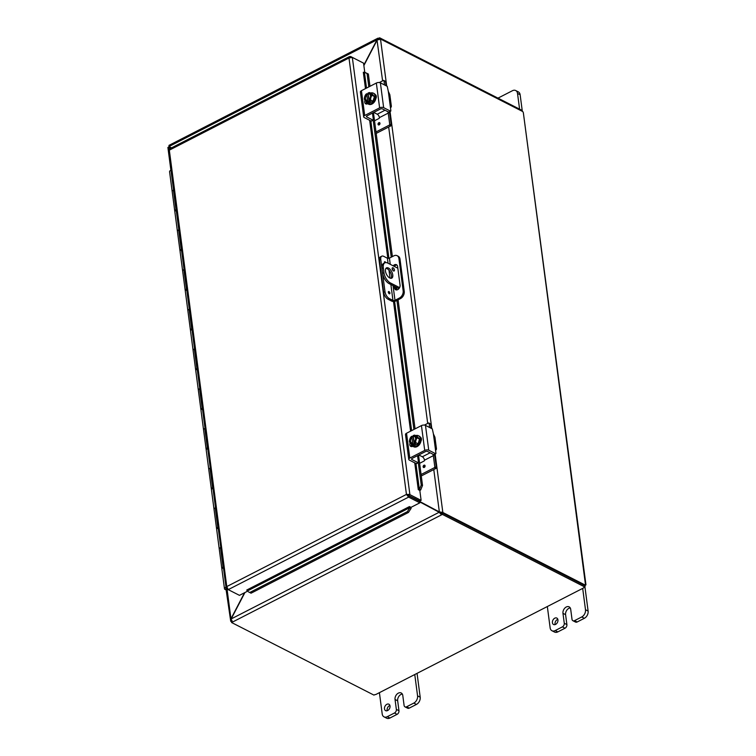 <?xml version="1.0" encoding="UTF-8"?>
<svg xmlns="http://www.w3.org/2000/svg" width="756" height="756" viewBox="0 0 756 756"><rect width="100%" height="100%" fill="white"/><g stroke="black" fill="none" stroke-linecap="round" stroke-linejoin="round"><path stroke-width="1.13" d="M557.824 619.334A3.61 2.542 -63 0 0 555.159 624.579M557.947 619.873A3.61 2.542 117 0 1 556.633 623.605A3.61 2.542 117 0 1 553.543 624.503A3.61 2.542 117 0 1 552.91 620.137A3.61 2.542 117 0 1 556.822 618.077A3.61 2.542 117 0 1 557.947 619.873M582.687 588.395L585.494 609.723A5.764 4.063 117 0 1 581.723 616.962L574.551 620.638A2.882 2.032 117 0 1 572.916 620.723L575.533 622.065A2.882 2.032 -63 0 0 577.168 621.98L584.35 618.295A5.764 4.063 -63 0 0 588.111 611.065L584.917 586.741M572.916 620.723A2.882 2.032 117 0 1 572.008 619.287L570.704 609.364A5.046 3.563 117 0 0 569.126 606.851A5.046 3.563 117 0 0 564.808 608.107A5.046 3.563 117 0 0 562.965 613.333L565.592 614.666L566.896 624.598L564.269 623.265A2.882 2.032 117 0 1 562.388 626.875L555.216 630.561A5.764 4.063 117 0 1 551.937 630.731A5.764 4.063 117 0 1 550.141 627.858L547.335 606.529M564.269 623.265L562.965 613.333M551.937 630.731L554.564 632.063A5.764 4.063 -63 0 0 557.833 631.893L565.015 628.217A2.882 2.032 -63 0 0 566.896 624.598M570.232 607.918A5.046 3.563 -63 0 0 565.592 614.666M389.907 705.471A3.61 2.542 -63 0 0 387.233 710.716M390.02 706A3.61 2.542 117 0 1 388.707 709.733A3.61 2.542 117 0 1 385.617 710.64A3.61 2.542 117 0 1 384.993 706.265A3.61 2.542 117 0 1 388.896 704.205A3.61 2.542 117 0 1 390.02 706M414.76 674.532L417.567 695.86A5.764 4.063 117 0 1 413.806 703.089L406.624 706.775A2.882 2.032 117 0 1 404.989 706.86L407.616 708.192A2.882 2.032 -63 0 0 409.251 708.107L416.424 704.431A5.764 4.063 -63 0 0 420.194 697.193L417.114 673.823M404.989 706.86A2.882 2.032 117 0 1 404.091 705.424L402.787 695.492A5.046 3.563 117 0 0 401.209 692.978A5.046 3.563 117 0 0 396.881 694.244A5.046 3.563 117 0 0 395.038 699.461L397.665 700.803L398.97 710.735L396.352 709.393A2.882 2.032 117 0 1 394.462 713.012L387.289 716.688A5.764 4.063 117 0 1 384.02 716.858A5.764 4.063 117 0 1 382.215 713.995L379.408 692.666M396.352 709.393L395.038 699.461M384.02 716.858L386.637 718.2A5.764 4.063 -63 0 0 389.916 718.03L397.089 714.344A2.882 2.032 -63 0 0 398.97 710.735M402.315 694.055A5.046 3.563 -63 0 0 397.665 700.803M398.932 288.631L389.113 283.613L390.417 282.942L399.593 287.62M397.826 268.2L387.8 263.088A8.647 4.394 -117.2 0 0 384.842 262.842L383.528 263.513A8.647 4.394 62.8 0 0 382.007 268.418L382.659 273.379A8.647 4.394 62.8 0 0 389.113 283.613M382.007 268.418L383.32 267.747A8.647 4.394 -117.2 0 1 384.842 262.842M383.32 267.747L383.972 272.708L382.659 273.379M390.417 282.942A8.647 4.394 -117.2 0 1 383.972 272.708M388.461 268.049A5.764 2.929 -117.2 0 1 392.392 273.294A5.764 2.929 -117.2 0 1 391.74 278.151A5.764 2.929 -117.2 0 1 386.505 274.352A5.764 2.929 -117.2 0 1 386.477 267.889A5.764 2.929 -117.2 0 1 388.461 268.049M393.507 270.931A1.805 0.917 -117.2 0 1 392.279 269.287A1.805 0.917 -117.2 0 1 392.487 267.775A1.805 0.917 -117.2 0 1 394.122 268.956A1.805 0.917 -117.2 0 1 394.131 270.979A1.805 0.917 -117.2 0 1 393.507 270.931M393.139 270.667A1.805 0.917 62.8 0 0 392.166 268.758M391.003 278.321A5.764 2.929 62.8 0 0 390.833 273.294A5.764 2.929 62.8 0 0 387.148 268.72A5.764 2.929 62.8 0 0 385.91 268.389M497.987 98.129L512.445 90.711A5.764 4.063 117 0 1 515.715 90.54A5.764 4.063 117 0 1 517.52 93.413L519.589 109.138M522.32 111.33L520.137 94.746A5.764 4.063 -63 0 0 518.342 91.882L515.715 90.54M409.185 495.974L415.46 498.818M171.149 148.053L169.372 147.222M244.538 592.742L230.958 618.814L230.712 621.177L226.12 589.784M419.712 501.889L439.189 512.247L441.551 514.836L232.442 622.093L230.958 618.814L227.14 589.812M171.517 147.864L168.994 146.522L169.694 145.492M363.872 65.564L377.216 39.945L380.523 39.151L386.703 86.052M441.353 513.362L442.203 512.927L442.392 514.401L441.551 514.836L441.353 513.362L419.712 501.861M440.266 512.795L439.189 512.247L231.185 618.937L244.925 592.543M168.418 147.949L168.824 146.834L171.13 148.063M232.026 620.506L230.712 621.177L231.478 621.678M169.902 147.392L168.824 146.834L169.259 150.17M435.154 454.072L442.827 512.37L439.349 511.925L419.656 501.445M433.774 469.552L439.349 511.925L441.523 513.04L442.827 512.37L441.523 513.04M168.966 145.369L377.868 38.216L378.803 38.235L376.989 39.822L363.816 65.129M382.602 80.864L376.989 39.822L168.994 146.522M522.15 111.245L522.037 110.395L379.654 37.8L378.803 38.235L378.992 39.709M232.442 622.093L231.591 622.528L231.506 621.007M379.654 37.8L379.805 38.972M168.975 146.919L168.89 146.286M231.468 620.912L230.731 621.29M442.392 514.401L584.785 586.987L584.586 585.522L442.203 512.927M380.514 39.038L522.859 111.604A1.616 0.822 -117.2 0 0 523.322 112.549L585.966 584.842L585.456 584.492L585.125 586.231L584.653 585.985M584.445 585.446L585.191 585.068A1.616 0.822 -117.2 0 1 585.456 584.492L523.322 112.549M585.191 585.068L442.846 512.492M171.3 147.978L169.713 147.165M231.591 622.528L373.984 695.123A1.616 0.803 -7.5 0 1 375.723 694.556L583.689 587.885A1.616 0.803 -7.5 0 1 584.785 586.987M585.125 586.231A1.616 1.134 -63 0 0 584.946 586.571L583.689 587.885L375.723 694.556M389.68 293.81A1.266 0.643 62.8 0 0 389.888 293.092A1.266 0.643 -117.2 0 1 389.699 293.8A1.266 0.643 -117.2 0 1 388.546 292.959A1.266 0.643 -117.2 0 1 388.537 291.542A1.266 0.643 -117.2 0 1 389.359 291.892A1.266 0.643 -117.2 0 1 389.926 293.073A1.266 0.643 62.8 0 0 389.34 291.92A1.266 0.643 62.8 0 0 388.527 291.551M384.539 262.993A1.266 0.643 -117.2 0 1 384.615 261.756A1.266 0.643 -117.2 0 1 385.777 262.587M389.302 298.554A5.764 2.929 -117.2 0 1 385.002 291.731L383.698 292.402A5.764 2.929 62.8 0 0 387.998 299.225L389.302 298.554L392.959 300.415A1.446 0.718 172.5 0 0 394.982 300.312L399.395 298.044L400.472 298.601L395.851 300.964A2.882 1.427 -7.5 0 1 391.825 301.171L387.998 299.225M379.446 260.13L380.759 259.459A5.764 2.929 -117.2 0 1 381.771 256.19L380.457 256.86A5.764 2.929 62.8 0 0 379.446 260.13L383.698 292.402M381.771 256.19A5.764 2.929 -117.2 0 1 383.746 256.35L387.403 258.221L388.064 263.22M397.117 255.679A5.764 4.063 117 0 1 398.913 258.543L399.99 259.1A5.764 4.063 -63 0 0 398.195 256.227L397.117 255.679A5.764 4.063 117 0 0 393.838 255.849L389.425 258.117A1.446 0.718 -7.5 0 1 387.403 258.221M398.913 258.543L403.165 290.814A5.764 4.063 117 0 1 399.395 298.044M399.99 259.1L404.243 291.362L403.165 290.814M393.196 265.838A3.6 2.542 117 0 1 396.484 264.713A3.6 2.542 117 0 1 397.609 266.509L400.056 285.116A3.6 2.542 117 0 1 398.743 288.839A3.6 2.542 117 0 1 395.662 289.746A3.6 2.542 117 0 1 394.537 287.951L394.311 286.269M400.472 298.601A5.764 4.063 -63 0 0 404.243 291.362M380.759 259.459L385.002 291.731M395.388 286.817L395.615 288.499A3.6 2.542 -63 0 0 396.248 289.926M396.976 265.082A3.6 2.542 -63 0 0 394.273 266.386M248.393 591.816L251.058 593.195L248.393 591.816M249.962 592.402L407.361 511.661L408.457 512.455L411.103 508.363L410.007 507.531L247.306 590.994L246.758 590.03L409.459 506.577L410.999 507.361L419.835 502.825L408.618 497.108L228.236 589.633L226.781 586.571L406.445 494.415L408.618 497.108L408.42 495.634L419.646 501.351L419.835 502.825M410.007 507.56L407.361 511.661M411.103 508.363L411.103 508.334A2.429 1.228 62.8 0 0 410.924 507.323M420.686 489.954L422.519 485.447L421.234 485.021L419.391 489.538L420.657 489.973A2.429 1.2 172.5 0 1 419.731 490.398M415.932 463.456L419.372 489.548L418.276 489.652L414.742 462.852M421.234 485.021L418.295 462.719M413.919 429.455L396.928 300.415M391.239 257.182L373.199 120.157M368.824 86.902L367.066 73.606L368.361 74.031L364.449 72.16L367.066 73.606M364.449 72.16L363.381 72.311M422.519 485.447L418.531 455.14M415.072 428.86L398.081 299.82M396.787 289.926L396.446 287.356M392.392 256.586L373.436 112.578M369.977 86.307L368.361 74.031M411.103 508.334L409.459 506.577M251.058 593.195L408.457 512.455M361.831 62.257L350.604 56.502L349.31 56.776L348.988 57.985L352.334 57.418L363.551 63.135L364.761 72.264M363.324 72.283L365.479 88.613M408.42 495.634L406.445 494.415L409.45 494.415L407.522 494.963L419.807 501.039L421.12 500.368L409.44 494.415M421.12 500.368L419.807 490.436L418.276 489.652M247.543 591.201L239.454 595.35L228.236 589.633M170.223 149.026L169.325 150.151L226.781 586.571L226.176 588.423L168.418 151.002M168.626 151.323L169.325 150.151L348.988 57.985L406.445 494.415M227.235 588.338L226.176 588.423L227.036 587.885M228.085 589.519L226.507 588.707M350.718 57.343L350.604 56.502M408.59 495.312L409.894 494.641L352.334 57.418M186.694 289.803A2.882 1.427 172.5 0 0 185.314 291.258L187.875 310.725A2.882 1.427 -7.5 0 1 189.255 309.261L189.113 309.317A2.882 1.427 172.5 0 0 187.875 310.725L190.436 330.183A2.882 1.427 -7.5 0 1 191.674 328.784L191.816 328.718M191.92 329.512A2.882 1.427 172.5 0 0 190.54 330.977L193.101 350.434A2.882 1.427 -7.5 0 1 194.481 348.979L194.339 349.036A2.882 1.427 172.5 0 0 193.101 350.434L195.662 369.901A2.882 1.427 -7.5 0 1 196.9 368.503L197.042 368.437M197.146 369.23A2.882 1.427 172.5 0 0 195.776 370.695L198.337 390.153A2.882 1.427 -7.5 0 1 199.716 388.697L199.565 388.754A2.882 1.427 172.5 0 0 198.337 390.153L200.898 409.62A2.882 1.427 -7.5 0 1 202.136 408.212L202.277 408.155M202.381 408.949A2.882 1.427 172.5 0 0 201.001 410.413L203.562 429.871A2.882 1.427 -7.5 0 1 204.942 428.406L204.8 428.472A2.882 1.427 172.5 0 0 203.562 429.871L206.123 449.329A2.882 1.427 -7.5 0 1 207.361 447.93L207.503 447.864M207.607 448.667A2.882 1.427 172.5 0 0 206.227 450.122L208.788 469.589A2.882 1.427 -7.5 0 1 210.168 468.125L210.026 468.191A2.882 1.427 172.5 0 0 208.788 469.589L211.349 489.047A2.882 1.427 -7.5 0 1 212.587 487.648L212.729 487.582M212.833 488.385A2.882 1.427 172.5 0 0 211.453 489.841L214.024 509.308A2.882 1.427 -7.5 0 1 215.394 507.843L215.252 507.9A2.882 1.427 172.5 0 0 214.024 509.308L216.585 528.765A2.882 1.427 -7.5 0 1 217.813 527.367L217.964 527.301M227.244 589.085A1.446 0.718 -7.5 0 1 225.902 588.546A1.446 0.718 -7.5 0 1 226.025 588.196M228.255 589.642L228 589.689A2.882 1.427 -7.5 0 1 224.475 588.735A2.882 1.427 -7.5 0 1 225.855 587.28M176.233 210.366A2.882 1.427 172.5 0 0 174.853 211.831L177.414 231.289A2.882 1.427 -7.5 0 1 178.794 229.824L178.652 229.89A2.882 1.427 172.5 0 0 177.414 231.289L179.985 250.746A2.882 1.427 -7.5 0 1 181.213 249.348L181.355 249.282M173.568 190.106L173.426 190.172A2.882 1.427 172.5 0 0 172.188 191.57A2.882 1.427 -7.5 0 1 173.568 190.115M181.459 250.085A2.882 1.427 172.5 0 0 180.089 251.54L182.65 271.007A2.882 1.427 -7.5 0 1 184.029 269.542L183.878 269.608A2.882 1.427 172.5 0 0 182.65 271.007L185.211 290.465A2.882 1.427 -7.5 0 1 186.448 289.066L186.59 289M218.068 528.094A2.882 1.427 172.5 0 0 216.689 529.559L219.249 549.017A2.882 1.427 -7.5 0 1 220.629 547.561M174.919 211.415A2.882 1.427 -7.5 0 1 174.749 211.037L169.571 171.716A2.882 1.427 -7.5 0 1 170.951 170.251M223.294 567.813A2.882 1.427 172.5 0 0 221.914 569.277L224.475 588.735M174.749 211.037A2.882 1.427 -7.5 0 1 175.987 209.629L176.129 209.573M220.629 547.552L220.487 547.618A2.882 1.427 172.5 0 0 219.249 549.017L221.81 568.484A2.882 1.427 -7.5 0 1 223.048 567.085L223.19 567.019M227.197 589.066A1.38 0.69 -7.5 0 1 225.959 588.537A1.38 0.69 -7.5 0 1 226.053 588.244M417.577 455.622L418.465 462.303L416.622 463.437M418.106 462.681L411.859 459.497L411.746 458.665M435.399 449.092L436.231 448.034A5.764 2.854 -7.5 0 1 436.439 448.62L434.965 437.44A5.764 2.854 172.5 0 0 434.757 436.855L433.405 433.935L435.957 453.326L434.124 454.46M416.263 463.617L409.412 460.13A2.882 1.427 -7.5 0 1 408.76 459.374A2.882 1.427 -7.5 0 1 409.799 458.07L424.721 450.415A2.882 1.427 -7.5 0 1 428.746 450.207L425.477 425.382L432.328 428.879L433.405 433.935M428.746 450.207L435.598 453.704M436.439 448.62A5.764 2.854 -7.5 0 1 435.579 450.415M433.764 454.649L427.518 451.464A1.446 0.718 172.5 0 0 425.496 451.559L412.048 458.467A1.446 0.718 172.5 0 0 411.529 459.119A1.446 0.718 172.5 0 0 411.859 459.497M411.368 444.519A3.241 2.287 -63 0 0 411.699 446.598M435.74 447.817L436.231 448.034L435.399 448.459M425.477 425.382A2.882 1.427 172.5 0 0 421.451 425.59L406.53 433.245A2.882 1.427 172.5 0 0 405.5 434.549L408.76 459.374M412.757 446.276L412.681 446.314A3.241 2.287 117 0 1 410.839 446.418A3.241 2.287 117 0 1 410.139 442.789M420.383 437.223A3.241 2.287 117 0 1 420.412 437.242A3.241 2.287 117 0 1 420.912 441.277M412.785 443.715A7.437 3.78 -117.2 0 1 412.738 443.621L411.774 436.325A7.437 3.78 -117.2 0 1 411.803 436.269L413.239 437.006L414.222 444.452L412.785 443.715A6.114 3.033 172.5 0 0 411.831 444.509A6.114 1.172 -141.8 0 1 410.3 442.969A4.328 3.043 -63 0 0 412.738 443.621M414.685 435.106A6.114 1.172 38.2 0 0 415.545 436.306A6.114 1.172 38.2 0 0 417.085 437.847L419.514 439.085L417.114 436.344L414.685 435.106A6.114 3.033 -7.5 0 0 413.135 435.588A7.437 3.78 62.8 0 0 413.107 435.645L413.201 436.41A3.459 2.438 117 0 1 414.496 436.552A3.459 2.438 117 0 1 415.583 439.085A3.459 2.438 117 0 1 413.967 442.184L414.061 442.94A7.437 3.78 62.8 0 0 414.108 443.035L415.545 443.772L414.222 444.452M413.201 436.41L414.193 441.976M411.774 436.325A4.328 3.043 -63 0 0 409.809 439.245A6.114 4.205 -82.9 0 1 410.858 437.062A6.114 3.033 -7.5 0 1 411.803 436.269M414.061 442.94A4.328 3.043 -63 0 0 416.036 440.03A4.328 3.043 -63 0 0 415.545 436.306A4.328 3.043 -63 0 0 413.107 435.645M414.628 436.628A3.459 2.438 -63 0 0 413.485 436.552M412.152 437.233A3.459 2.438 -63 0 0 411.491 442.78M412.634 442.865A3.459 2.438 117 0 1 411.349 442.714A3.459 2.438 117 0 1 410.262 440.181A3.459 2.438 117 0 1 411.878 437.091M409.809 439.245A4.328 3.043 -63 0 0 410.3 442.969A6.114 1.172 -141.8 0 1 409.431 441.769A6.114 4.205 -82.9 0 1 409.809 439.245M417.085 437.847A6.114 4.205 97.1 0 0 416.036 440.03A6.114 4.205 97.1 0 0 415.658 442.553A6.114 3.033 172.5 0 0 414.108 443.035M419.514 439.085L418.096 443.791L415.658 442.553M418.096 443.791L414.269 445.756L411.831 444.509M415.668 435.607A5.991 4.224 117 0 1 418.418 435.711L419.145 436.08A5.991 4.224 117 0 1 421.016 439.066A5.991 4.224 117 0 1 418.833 445.265A5.991 4.224 117 0 1 413.693 446.758L412.965 446.39A5.991 4.224 117 0 1 411.179 443.904M418.418 435.711A5.991 4.224 117 0 1 420.289 438.688A5.991 4.224 117 0 1 418.106 444.887A5.991 4.224 117 0 1 412.965 446.39M424.258 467.425A1.266 0.898 117 0 1 423.313 465.923A1.266 0.898 117 0 1 425.07 466.282A1.266 0.898 117 0 1 424.258 467.425M419.608 463.334L424.04 461.056A0.69 0.491 -63 0 0 424.494 460.196L433.33 455.651A2.882 1.465 62.8 0 0 432.886 454.195M430.117 452.787L422.339 456.775A2.882 1.465 -117.2 0 1 424.494 460.177M422.339 456.775L418.833 454.98M434.35 467.709L435.872 468.484A0.69 0.491 -63 0 0 436.316 467.614L434.804 466.839A0.69 0.491 117 0 1 434.35 467.709L421.083 474.513M435.872 468.484L421.272 475.968M434.804 466.839L433.33 455.651M430.599 424.125A0.69 0.491 -63 0 0 430.381 423.776L428.86 423.001A0.69 0.491 117 0 1 429.077 423.351L430.599 424.125L431.137 428.274M424.437 425.089L428.472 423.029A0.69 0.491 117 0 1 428.86 423.001M434.218 454.554A5.764 2.929 -117.2 0 1 434.927 457.04L436.316 467.614M429.625 427.499L429.077 423.351M372.481 113.069L373.36 119.75L371.527 120.884M373.001 120.119L366.755 116.934L366.651 116.112M390.304 106.53L391.126 105.481A5.764 2.854 -7.5 0 1 391.334 106.067L389.869 94.878A5.764 2.854 172.5 0 0 389.661 94.302L388.31 91.382L390.861 110.773L389.028 111.907M371.168 121.064L364.316 117.577A2.882 1.427 -7.5 0 1 363.664 116.811A2.882 1.427 -7.5 0 1 364.704 115.507L379.616 107.862A2.882 1.427 -7.5 0 1 383.651 107.654L380.381 82.829L387.233 86.326L388.31 91.382M383.651 107.654L390.502 111.151M391.334 106.067A5.764 2.854 -7.5 0 1 390.474 107.862M388.66 112.086L382.413 108.902A1.446 0.718 172.5 0 0 380.4 109.006L366.953 115.904A1.446 0.718 172.5 0 0 366.433 116.556A1.446 0.718 172.5 0 0 366.755 116.934M366.273 101.966A3.241 2.287 -63 0 0 366.603 104.035M390.644 105.264L391.126 105.481L390.304 105.906M380.381 82.829A2.882 1.427 172.5 0 0 376.346 83.037L361.434 90.692A2.882 1.427 172.5 0 0 360.395 91.996L363.664 116.811M367.662 103.723L367.577 103.761A3.241 2.287 117 0 1 365.743 103.856A3.241 2.287 117 0 1 365.044 100.236M375.278 94.67A3.241 2.287 117 0 1 375.316 94.689A3.241 2.287 117 0 1 375.817 98.724M367.69 101.162A7.437 3.78 -117.2 0 1 367.643 101.068L366.679 93.772A7.437 3.78 -117.2 0 1 366.707 93.716L368.144 94.453L369.126 101.899L367.69 101.162A6.114 3.033 172.5 0 0 366.736 101.956A6.114 1.172 -141.8 0 1 365.195 100.416A4.328 3.043 -63 0 0 367.643 101.068M369.58 92.544A6.114 1.172 38.2 0 0 370.449 93.744A6.114 1.172 38.2 0 0 371.99 95.294L374.418 96.532L372.018 93.791L369.58 92.544A6.114 3.033 -7.5 0 0 368.03 93.035A7.437 3.78 62.8 0 0 368.002 93.092L368.106 93.857A3.459 2.438 117 0 1 369.391 93.999A3.459 2.438 117 0 1 370.487 96.532A3.459 2.438 117 0 1 368.862 99.622L368.966 100.387A7.437 3.78 62.8 0 0 369.013 100.482L370.449 101.219L369.126 101.899M368.106 93.857L369.098 99.414M366.679 93.772A4.328 3.043 -63 0 0 364.704 96.692A6.114 4.205 -82.9 0 1 365.753 94.509A6.114 3.033 -7.5 0 1 366.707 93.716M368.966 100.387A4.328 3.043 -63 0 0 370.941 97.467A4.328 3.043 -63 0 0 370.449 93.744A4.328 3.043 -63 0 0 368.002 93.092M369.533 94.075A3.459 2.438 -63 0 0 368.38 93.999M367.057 94.68A3.459 2.438 -63 0 0 366.395 100.227M367.539 100.302A3.459 2.438 117 0 1 366.254 100.161A3.459 2.438 117 0 1 365.157 97.628A3.459 2.438 117 0 1 366.783 94.538M364.704 96.692A4.328 3.043 -63 0 0 365.195 100.416A6.114 1.172 -141.8 0 1 364.335 99.216A6.114 4.205 -82.9 0 1 364.704 96.692M371.99 95.294A6.114 4.205 97.1 0 0 370.941 97.467A6.114 4.205 97.1 0 0 370.563 99.99A6.114 3.033 172.5 0 0 369.013 100.482M374.418 96.532L372.991 101.238L370.563 99.99M372.991 101.238L369.164 103.194L366.736 101.956M370.563 93.054A5.991 4.224 117 0 1 373.313 93.149L374.04 93.527A5.991 4.224 117 0 1 375.921 96.503A5.991 4.224 117 0 1 373.729 102.712A5.991 4.224 117 0 1 368.597 104.205L367.87 103.837A5.991 4.224 117 0 1 366.084 101.342M373.313 93.149A5.991 4.224 117 0 1 375.184 96.135A5.991 4.224 117 0 1 373.001 102.334A5.991 4.224 117 0 1 367.87 103.837M379.162 124.872A1.266 0.898 117 0 1 378.217 123.37A1.266 0.898 117 0 1 379.966 123.729A1.266 0.898 117 0 1 379.162 124.872M374.513 120.78L378.945 118.503A0.69 0.491 -63 0 0 379.399 117.634L388.234 113.098A2.882 1.465 62.8 0 0 387.781 111.642M385.012 110.234L377.244 114.213A2.882 1.465 -117.2 0 1 379.399 117.624M377.244 114.213L373.738 112.427M389.255 125.156L390.767 125.921A0.69 0.491 -63 0 0 391.221 125.061L389.709 124.286A0.69 0.491 117 0 1 389.255 125.156L375.987 131.96M390.767 125.921L376.176 133.406M389.709 124.286L388.234 113.098M385.494 81.563A0.69 0.491 -63 0 0 385.276 81.223L383.764 80.448A0.69 0.491 117 0 1 383.982 80.797L385.494 81.563L386.042 85.721M379.342 82.536L383.368 80.467A0.69 0.491 117 0 1 383.764 80.448M389.123 111.992A5.764 2.929 -117.2 0 1 389.831 114.487L391.221 125.061M384.53 84.946L383.982 80.797M577.168 621.98L574.551 620.638M562.388 626.875L565.015 628.217M557.833 631.893L555.216 630.561M581.723 616.962L584.35 618.295M588.111 611.065L585.494 609.723M409.251 708.107L406.624 706.775M394.462 713.012L397.089 714.344M389.916 718.03L387.289 716.688M413.806 703.089L416.424 704.431M420.194 697.193L417.567 695.86M517.52 93.413L520.137 94.746M427.698 423.417L388.678 126.999M390.058 111.519L431.799 428.605M388.319 292.251L388.99 293.564M384.398 262.464L384.993 262.767M385.73 262.597A1.266 0.643 62.8 0 0 384.606 261.765M394.982 300.312L393.044 285.626M390.238 264.326L389.425 258.117M388.99 270.232L390.02 278.104M390.871 284.511L392.959 300.415M392.355 269.476L392.865 269.741M394.537 287.951L395.615 288.499M419.372 489.548L420.657 489.973M364.42 72.179L366.518 88.083M370.837 120.903L388.924 258.297M394.604 301.389L411.614 430.636M410.574 431.166L393.507 301.502M387.819 258.354L369.646 120.289M173.426 190.172L175.987 209.629M178.652 229.89L181.213 249.348M183.878 269.608L186.448 289.066M189.113 309.317L191.674 328.784M194.339 349.036L196.9 368.503M199.565 388.754L202.136 408.212M204.8 428.472L207.361 447.93M210.026 468.191L212.587 487.648M215.252 507.9L217.813 527.367M220.487 547.618L223.048 567.085M421.451 425.59L424.721 450.415M409.799 458.07L406.53 433.245M424.692 467.066A0.737 0.52 117 0 1 424.475 465.847A0.737 0.52 117 0 1 425.052 466.367M424.702 465.214A1.266 0.898 -63 0 0 423.549 467.473M376.346 83.037L379.616 107.862M364.704 115.507L361.434 90.692M379.597 124.513A0.737 0.52 117 0 1 379.38 123.294A0.737 0.52 117 0 1 379.947 123.814M379.606 122.652A1.266 0.898 -63 0 0 378.454 124.92M170.894 170.28L167.889 147.429M349.631 56.502L169.533 148.885M418.342 462.7L416.499 463.645M435.834 453.723L434.001 454.668M373.237 120.147L371.404 121.083M390.739 111.17L388.905 112.105"/></g></svg>
